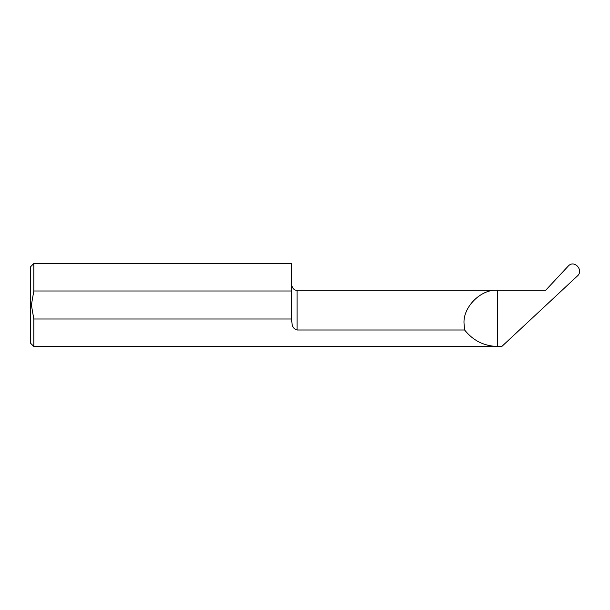 <?xml version="1.0" encoding="UTF-8"?>
<svg xmlns="http://www.w3.org/2000/svg" width="610" height="610" viewBox="0 0 610 610"><rect width="100%" height="100%" fill="white"/><g stroke="black" fill="none" stroke-linecap="round" stroke-linejoin="round"><path stroke-width="0.91" d="M291.565 319.343L292.053 323.902L291.565 319.007L33.825 319.007L33.825 346.488L497.722 346.488C484.126 346.144 473.093 340.647 464.622 330.01L464.065 323.902C462.555 307.249 481.069 288.736 497.722 290.238L545.721 290.238L568.177 266.158C574.292 259.166 584.151 270.489 577.281 276.086L501.794 346.488L497.722 346.488L497.722 290.238L297.1 290.238C294.394 290.49 292.548 288.644 291.565 284.702M33.825 346.488L30.5 343.163L30.5 266.837L33.825 263.512L33.825 290.993L31.384 305L33.825 319.007M292.053 323.902C292.404 326.998 294.081 329.042 297.1 330.01L464.622 330.01M33.825 290.993L291.565 290.993L291.565 319.007M33.825 263.512L291.565 263.512L291.565 290.993M297.1 330.01L297.1 290.238"/></g></svg>
